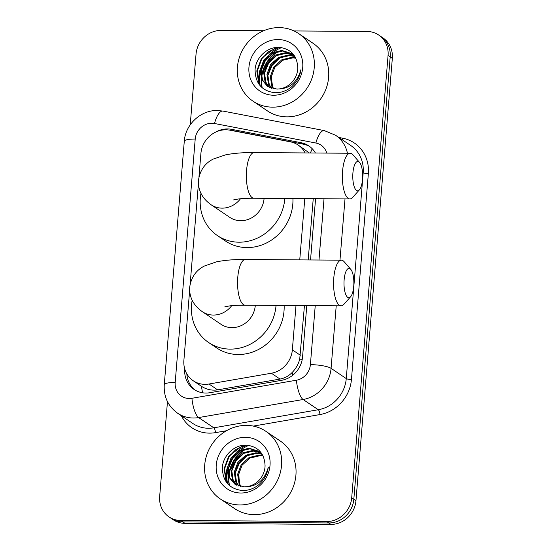 <?xml version="1.0" encoding="UTF-8"?>
<svg xmlns="http://www.w3.org/2000/svg" width="552" height="552" viewBox="0 0 552 552"><rect width="100%" height="100%" fill="white"/><g stroke="black" fill="none" stroke-linecap="round" stroke-linejoin="round"><path stroke-width="0.83" d="M305.111 152.932A24.467 22.487 -56 0 0 298.149 145.031A24.467 22.487 -56 0 0 290.4 141.843L229.873 130.182A24.467 22.487 -56 0 0 225.906 129.796A24.467 22.487 -56 0 0 200.9 153.497L198.962 177.033M189.633 290.538L183.892 360.318A24.467 22.487 -56 0 0 193.255 380.77L201.473 386.31C206.441 389.539 211.837 390.719 217.667 389.857L280.036 379.065C284.728 378.182 288.772 375.974 292.174 372.448C295.851 368.715 298.37 364.299 299.715 359.193L304.449 305.594M308.195 259.944L313.239 198.665M309.306 152.966L298.149 145.031M193.255 380.77A24.467 22.487 -56 0 0 209.008 384.013L271.377 373.228A24.467 22.487 -56 0 0 292.353 349.858L295.996 305.532M299.75 259.882L304.787 198.61M198.423 183.616L190.171 283.963M293.995 30.94L366.983 31.45A24.467 22.487 124 0 1 378.707 35.031A24.467 22.487 124 0 1 388.063 55.483L351.7 497.821A24.467 22.487 124 0 1 326.694 521.523L180.752 520.495L182.885 521.93A24.467 22.487 124 0 1 171.168 518.349A24.467 22.487 124 0 0 182.885 521.93L328.826 522.965L182.885 521.93L185.017 523.365A24.467 22.487 124 0 1 173.293 519.784L169.036 516.913A24.467 22.487 124 0 1 159.673 496.462L167.47 401.628M351.7 497.821L353.832 499.256A24.467 22.487 124 0 1 328.826 522.965A24.467 22.487 124 0 0 353.832 499.256L390.195 56.918L353.832 499.256L355.964 500.698A24.467 22.487 124 0 1 330.958 524.4L185.017 523.365M378.707 35.031L380.832 36.473A24.467 22.487 124 0 1 390.195 56.918A24.467 22.487 124 0 0 380.832 36.473L382.964 37.909A24.467 22.487 124 0 1 392.327 58.36L355.964 500.698M315.399 153.007A24.467 22.487 -56 0 0 308.872 145.914A24.467 22.487 -56 0 0 301.123 142.726L231.523 129.32A24.467 22.487 -56 0 0 227.548 128.933A24.467 22.487 -56 0 0 215.604 132.135M227.148 482.8A32.623 29.987 124 0 1 227.376 470.594M259.847 85.015A32.623 29.987 124 0 1 260.082 72.809M261.337 68.303A32.623 29.987 124 0 1 268.845 55.931M190.226 124.828L196.036 54.124A24.467 22.487 124 0 1 221.041 30.422L263.683 30.719M180.752 520.495A24.467 22.487 124 0 1 169.036 516.913M229.549 485.615A32.623 29.987 124 0 1 229.025 482.496M228.907 481.296A32.623 29.987 124 0 1 228.859 476.99M228.97 475.562A32.623 29.987 124 0 1 245.585 449.197M262.255 87.83A32.623 29.987 124 0 1 261.731 84.711M261.613 83.511A32.623 29.987 124 0 1 261.565 79.205M261.676 77.77A32.623 29.987 124 0 1 278.291 51.412M184.761 369.026L184.754 369.019A24.467 22.487 -56 0 0 194.118 389.471A24.467 22.487 -56 0 0 209.863 392.72L281.596 380.314A24.467 22.487 -56 0 0 302.565 356.944L306.788 305.608M310.541 259.957L315.578 198.685M195.201 390.161A24.467 22.487 124 0 1 186.838 373.876M231.122 130.424A24.467 22.487 124 0 1 233.655 130.755L303.255 144.162A24.467 22.487 124 0 1 309.913 146.666M272.564 107.157A40.779 37.481 124 0 1 253.037 101.188A40.779 37.481 124 0 1 239.747 56.352A40.779 37.481 124 0 1 279.105 27.6A40.779 37.481 124 0 1 298.639 33.568A40.779 37.481 124 0 1 311.921 78.405A40.779 37.481 124 0 1 272.564 107.157M298.639 33.568L313.018 43.27A40.779 37.481 124 0 1 326.308 88.106A40.779 37.481 124 0 1 286.95 116.858A40.779 37.481 124 0 1 267.416 110.89L253.037 101.188M291.208 87.147C296.672 82.448 299.936 76.576 300.992 69.545C297.328 82.165 289.8 88.651 278.408 89.01A20.389 18.74 124 0 0 297.769 67.903C297.231 55.931 291.228 49.107 279.747 47.417C267.665 46.306 255.79 57.401 255.086 69.573C255.217 83.304 261.82 91.018 274.889 92.722C280.816 92.881 286.253 91.018 291.208 87.147M278.125 39.537A28.545 26.241 124 0 1 302.717 67.572A28.545 26.241 124 0 1 273.544 95.227A28.545 26.241 124 0 1 248.952 67.185A28.545 26.241 124 0 1 278.125 39.537M292.346 53.93L282.714 51.026L272.612 53.434L264.698 60.472L261.027 70.207L262.504 79.978L267.865 86.588M294.202 55.441L291.925 53.634L281.865 50.453L271.763 52.861L263.856 59.899L260.185 69.635L261.655 79.412L267.437 86.305L276.904 89.093L278.408 89.01M293.94 55.207L286.095 53.302L275.993 55.711L268.086 62.749L264.415 72.491L265.885 82.262L269.666 87.561M293.554 54.869L285.253 52.737L275.144 55.145L267.237 62.183L263.566 71.919L265.036 81.689L269.197 87.34M294.899 56.511L289.476 55.586L279.374 57.994L271.467 65.032L267.796 74.768L269.266 84.546L271.612 88.32M294.678 56.152L288.634 55.014L278.532 57.422L270.618 64.46L266.947 74.203L268.424 83.973L271.115 88.154M295.81 58.167L292.864 57.87L282.762 60.271L274.848 67.316L271.177 77.052L272.653 86.823L273.73 88.831M295.582 57.718L292.015 57.298L281.913 59.706L274.006 66.744L270.335 76.48L271.805 86.257L273.185 88.727M272.019 85.229L271.529 76.286L274.682 67.565M275.655 60.458L271.556 65.26L268.61 70.904M272.274 58.181L268.175 62.976L265.229 68.627M268.893 55.897L264.794 60.699L261.848 66.343M275.71 47.555L261.406 58.415L256.804 70.884L258.764 83.393L259.661 85.146M280.05 57.656L271.984 65.543L267.706 75.824M276.669 55.372L268.596 63.266L264.318 73.547M273.281 53.089L265.215 60.982L260.937 71.263M277.656 47.389L268.651 51.66L261.834 58.705L257.225 71.167L259.185 83.676L260.489 86.112M239.858 504.942A40.779 37.481 124 0 1 220.331 498.973A40.779 37.481 124 0 1 207.041 454.137A40.779 37.481 124 0 1 246.399 425.385A40.779 37.481 124 0 1 265.933 431.353A40.779 37.481 124 0 1 279.222 476.19A40.779 37.481 124 0 1 239.858 504.942M265.933 431.353L280.319 441.055A40.779 37.481 124 0 1 293.602 485.891A40.779 37.481 124 0 1 254.244 514.643A40.779 37.481 124 0 1 234.717 508.675L220.331 498.973M258.508 484.932C263.966 480.233 267.23 474.368 268.293 467.33C264.622 479.95 257.094 486.443 245.702 486.795A20.389 18.74 124 0 0 265.063 465.688C264.525 453.716 258.522 446.892 247.048 445.202C234.966 444.091 223.091 455.186 222.38 467.358C222.511 481.089 229.114 488.81 242.19 490.514C248.11 490.666 253.554 488.81 258.508 484.932M245.419 437.322A28.545 26.241 124 0 1 270.018 465.357A28.545 26.241 124 0 1 240.844 493.012A28.545 26.241 124 0 1 216.246 464.977A28.545 26.241 124 0 1 245.419 437.322M259.64 451.715L250.008 448.81L239.906 451.219L231.999 458.257L228.321 467.992L229.798 477.763L235.159 484.373M261.496 453.233L259.226 451.426L249.159 448.238L239.057 450.646L231.15 457.684L227.479 467.42L228.949 477.197L234.731 484.09L244.198 486.878L245.702 486.795M261.241 452.992L253.389 451.094L243.287 453.496L235.38 460.541L231.709 470.276L233.179 480.047L236.96 485.353M260.854 452.654L252.547 450.522L242.445 452.93L234.531 459.968L230.86 469.704L232.337 479.474L236.497 485.125M262.193 454.296L256.777 453.371L246.675 455.779L238.761 462.817L235.09 472.553L236.566 482.331L238.912 486.105M261.972 453.937L255.928 452.806L245.826 455.207L237.919 462.252L234.248 471.988L235.718 481.758L238.409 485.939M263.104 455.952L260.158 455.655L250.056 458.063L242.149 465.101L238.471 474.837L239.947 484.608L241.024 486.622M262.876 455.503L259.309 455.083L249.207 457.491L241.3 464.529L237.629 474.265L239.099 484.042L240.479 486.512M239.32 483.014L238.823 474.071L241.976 465.35M242.956 458.243L238.857 463.045L235.904 468.689M239.568 455.966L235.469 460.768L232.523 466.412M236.187 453.682L232.088 458.484L229.142 464.128M243.011 445.34L228.707 456.2L224.098 468.669L226.058 481.178L226.955 482.931M247.344 455.441L239.278 463.335L235 473.609M243.963 453.157L235.897 461.051L231.619 471.332M240.582 450.88L232.509 458.767L228.231 469.048M244.95 445.181L235.945 449.445L229.128 456.49L224.526 468.952L226.479 481.468L227.783 483.904M352.921 172.914A14.683 4.933 90.4 0 0 354.412 187.232A14.683 4.933 90.4 0 0 359.387 189.867A14.683 4.933 90.4 0 0 362.512 179.379A14.683 4.933 90.4 0 0 359.58 162.447A14.683 4.933 90.4 0 0 352.921 172.914M359.387 189.867L352.624 197.443A22.839 7.68 -89.6 0 1 349.878 198.927A22.839 7.68 -89.6 0 1 342.578 171.058A22.839 7.68 -89.6 0 1 350.196 153.256A22.839 7.68 -89.6 0 1 352.928 154.781L359.58 162.447M233.606 199.914L237.843 199.079C241.921 198.499 247.261 198.223 253.858 198.244A22.839 7.68 90.4 0 1 246.565 170.382A22.839 7.68 90.4 0 1 254.182 152.573C243.108 152.462 233.482 153.242 225.299 154.926L213.169 159.107C204.868 163.295 199.969 170.368 198.472 180.311C197.954 190.267 202.177 198.43 211.154 204.799L229.798 217.371A22.839 20.99 -56 0 0 240.734 220.71A22.839 20.99 -56 0 0 264.097 198.32M284.832 198.465A44.857 41.234 124 0 1 238.968 242.197A44.857 41.234 124 0 1 217.488 235.628A44.857 41.234 124 0 1 200.956 193.414M292.919 198.527A44.857 41.234 124 0 1 246.965 247.586A44.857 41.234 124 0 1 225.478 241.017L217.488 235.628M344.131 279.836A14.683 4.933 90.4 0 0 345.621 294.154A14.683 4.933 90.4 0 0 350.589 296.797A14.683 4.933 90.4 0 0 353.722 286.302A14.683 4.933 90.4 0 0 350.789 269.369A14.683 4.933 90.4 0 0 344.131 279.836M350.589 296.797L343.834 304.366A22.839 7.68 -89.6 0 1 341.081 305.849A22.839 7.68 -89.6 0 1 333.787 277.987A22.839 7.68 -89.6 0 1 341.405 260.178A22.839 7.68 -89.6 0 1 344.137 261.703L350.789 269.369M224.816 306.836L229.045 306.001C233.13 305.428 238.471 305.152 245.067 305.173A22.839 7.68 90.4 0 1 237.774 277.304A22.839 7.68 90.4 0 1 245.392 259.495C234.317 259.385 224.692 260.171 216.508 261.848L204.378 266.029C196.077 270.225 191.178 277.29 189.681 287.233C189.163 297.19 193.386 305.353 202.363 311.721L221.007 324.3A22.839 20.99 -56 0 0 231.943 327.64A22.839 20.99 -56 0 0 255.307 305.242M276.041 305.394A44.857 41.234 124 0 1 230.177 349.119A44.857 41.234 124 0 1 208.697 342.557A44.857 41.234 124 0 1 192.165 300.336M284.128 305.449A44.857 41.234 124 0 1 238.174 354.508A44.857 41.234 124 0 1 216.688 347.946L208.697 342.557M202.618 392.796A24.467 7.231 -99.8 0 1 201.473 386.31M310.459 152.973A24.467 8.977 -79.1 0 1 312.253 148.764M302.268 359.269A24.467 5.023 -175.3 0 0 299.715 359.193M292.67 375.298A24.467 7.231 -99.8 0 1 292.174 372.448M187.425 374.822A24.467 5.023 -175.3 0 0 186.914 374.856M300.364 355.26L292.353 349.858M280.036 379.065L271.377 373.228M217.667 389.857L209.008 384.013M392.327 58.36L388.063 55.483M330.958 524.4L326.694 521.523M326.763 153.09A16.312 14.994 -56 0 0 315.903 143.03L214.528 123.503A16.312 14.994 -56 0 0 211.878 123.241A16.312 14.994 -56 0 0 195.208 139.049L175.191 382.488A16.312 14.994 -56 0 0 189.246 398.509A16.312 14.994 -56 0 0 191.93 398.289L296.403 380.218A16.312 14.994 -56 0 0 310.39 364.637L315.233 305.67M214.528 123.503A16.312 5.982 -79.1 0 1 222.939 111.076L217.322 110.524C200.693 110.055 185.286 124.573 184.278 141.305A16.312 3.346 4.7 0 1 195.208 139.049M336.216 305.815L331.076 368.343A32.623 29.987 124 0 1 303.11 399.503L198.637 417.567A32.623 29.987 124 0 1 193.262 418.016A32.623 29.987 124 0 1 177.64 413.241L192.827 423.481A32.623 29.987 -56 0 0 208.449 428.255A32.623 29.987 -56 0 0 213.824 427.807L318.297 409.743A32.623 29.987 -56 0 0 346.263 378.582L363.188 172.735A32.623 29.987 -56 0 0 350.706 145.466L335.519 135.226A32.623 29.987 124 0 1 347.436 153.235M226.499 430.726L215.501 432.63A4.078 1.208 80.2 0 0 213.824 427.807L198.637 417.567A16.312 4.823 -99.8 0 1 191.93 398.289M338.818 137.455L342.695 138.2A36.701 33.734 124 0 1 368.356 173.659L351.438 379.507A36.701 33.734 124 0 1 319.974 414.559L253.299 426.096M215.501 432.63A36.701 33.734 124 0 1 181.346 415.739M362.505 172.272L363.188 172.735A4.078 0.835 -175.3 0 0 368.356 173.659M296.403 380.218A16.312 4.823 -99.8 0 0 303.11 399.503L318.297 409.743A4.078 1.208 80.2 0 1 319.974 414.559M310.39 364.637A16.312 3.346 4.7 0 1 331.076 368.343L346.263 378.582A4.078 0.835 -175.3 0 0 351.438 379.507M345.007 198.892L339.97 260.171M318.987 260.02L324.024 198.741M342.178 139.718A4.078 1.497 100.9 0 0 342.695 138.2M315.903 143.03A16.312 5.982 -79.1 0 1 324.321 130.603L222.939 111.076M184.278 141.305L164.261 384.744A16.312 3.346 4.7 0 1 175.191 382.488M233.655 130.755L231.523 129.32M303.255 144.162L301.123 142.726M260.192 85.629A32.623 29.987 124 0 1 260.089 74.389M261.82 67.889A32.623 29.987 124 0 1 266.74 58.933M273.799 51.922A32.623 29.987 124 0 1 281.554 47.61M261.972 87.582A32.623 29.987 124 0 1 261.386 83.807M261.289 82.414A32.623 29.987 124 0 1 261.324 78.626M261.469 77.025A32.623 29.987 124 0 1 277.428 51.605M258.929 84.18A33.437 30.739 124 0 1 258.853 83.593M258.757 82.683A33.437 30.739 124 0 1 260.233 69.214M269.369 54.324A33.437 30.739 124 0 1 279.402 47.396M227.493 483.414A32.623 29.987 124 0 1 227.383 472.174M229.114 465.674A32.623 29.987 124 0 1 234.034 456.718M241.093 449.707A32.623 29.987 124 0 1 248.855 445.395M229.266 485.367A32.623 29.987 124 0 1 228.687 481.592M228.583 480.199A32.623 29.987 124 0 1 228.618 476.411M228.763 474.817A32.623 29.987 124 0 1 244.722 449.39M226.223 481.965A33.437 30.739 124 0 1 226.147 481.378M226.051 480.468A33.437 30.739 124 0 1 227.527 467.006M236.663 452.109A33.437 30.739 124 0 1 246.696 445.181M211.154 204.799A22.839 20.99 -56 0 0 222.09 208.138A22.839 20.99 -56 0 0 240.486 198.768M202.363 311.721A22.839 20.99 -56 0 0 213.3 315.061A22.839 20.99 -56 0 0 231.695 305.691M335.519 135.226L324.321 130.603M164.261 384.744C163.62 396.771 168.084 406.265 177.64 413.241M253.858 198.244L349.878 198.927M254.182 152.573L350.196 153.256M245.067 305.173L341.081 305.849M245.392 259.495L341.405 260.178"/></g></svg>
